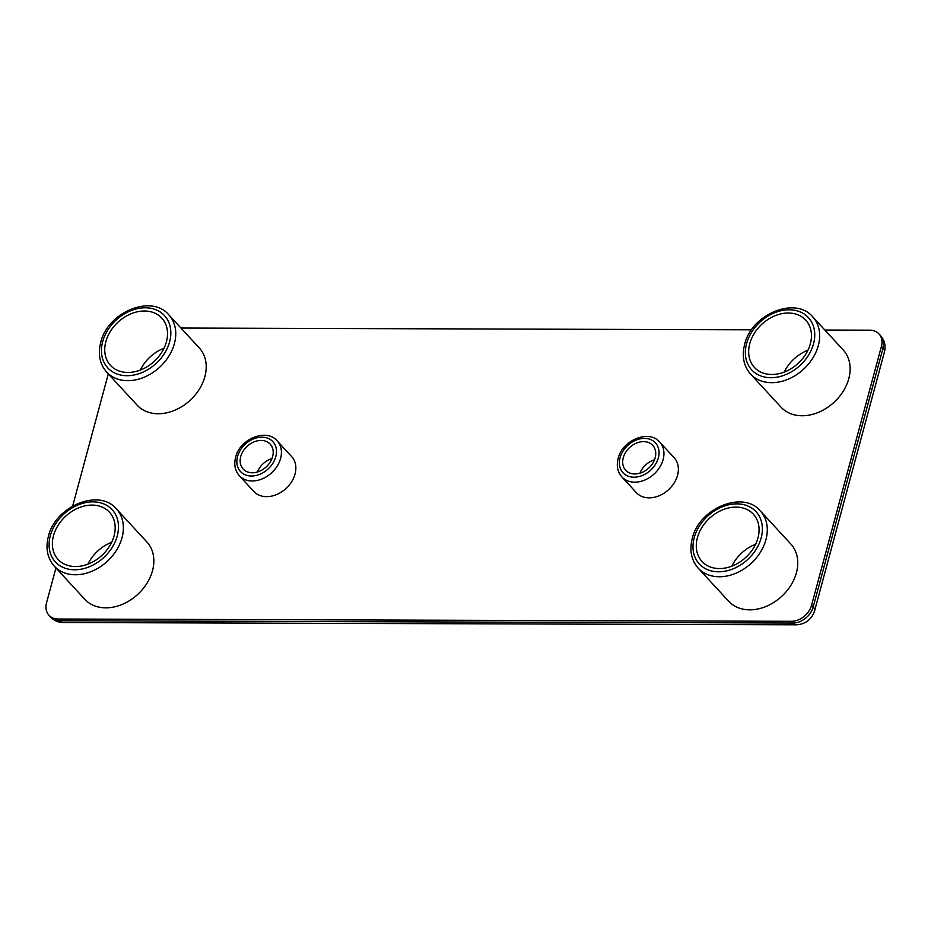 <?xml version="1.0" encoding="UTF-8"?>
<svg xmlns="http://www.w3.org/2000/svg" width="931" height="931" viewBox="0 0 931 931"><rect width="100%" height="100%" fill="white"/><g stroke="black" fill="none" stroke-linecap="round" stroke-linejoin="round"><path stroke-width="1.4" d="M623.27 457.738A18.364 14.046 -42.6 0 0 625.69 470.236A18.364 14.046 -42.6 0 0 642.053 472.436A18.364 14.046 -42.6 0 0 655.145 457.843A18.364 14.046 -42.6 0 0 652.712 445.344A18.364 14.046 -42.6 0 0 636.362 443.133A18.364 14.046 -42.6 0 0 623.27 457.738M677.559 475.264A25.719 19.667 -42.6 0 0 674.149 457.773L659.718 442.109A25.719 19.667 137.4 0 1 663.116 459.6A25.719 19.667 137.4 0 1 644.799 480.035A25.719 19.667 137.4 0 1 621.896 476.951L636.327 492.615A25.719 19.667 -42.6 0 0 659.229 495.711A25.719 19.667 -42.6 0 0 677.559 475.264M240.745 456.539A18.364 14.046 -42.6 0 0 243.177 469.038A18.364 14.046 -42.6 0 0 259.54 471.249A18.364 14.046 -42.6 0 0 272.62 456.644A18.364 14.046 -42.6 0 0 270.199 444.157A18.364 14.046 -42.6 0 0 253.837 441.946A18.364 14.046 -42.6 0 0 240.745 456.539M295.034 474.077A25.719 19.667 -42.6 0 0 291.636 456.586L277.205 440.91A25.719 19.667 137.4 0 1 280.603 458.401A25.719 19.667 137.4 0 1 262.274 478.848A25.719 19.667 137.4 0 1 239.372 475.753L253.802 491.428A25.719 19.667 -42.6 0 0 276.705 494.512A25.719 19.667 -42.6 0 0 295.034 474.077M810.331 343.842A34.901 26.685 137.4 0 1 785.461 371.585A34.901 26.685 137.4 0 1 754.378 367.384A34.901 26.685 137.4 0 1 749.769 343.655A34.901 26.685 137.4 0 1 774.639 315.912A34.901 26.685 137.4 0 1 805.711 320.101A34.901 26.685 137.4 0 1 810.331 343.842M812.728 316.866L843.195 349.94A42.244 32.306 137.4 0 1 848.781 378.684A42.244 32.306 137.4 0 1 818.663 412.258A42.244 32.306 137.4 0 1 781.039 407.184L750.584 374.111A42.244 32.306 137.4 0 0 788.196 379.185A42.244 32.306 137.4 0 0 818.314 345.599A42.244 32.306 137.4 0 0 812.728 316.866C795.353 295.802 751.305 314.341 744.637 344.423C741.67 356.201 743.648 366.092 750.584 374.111M105.855 341.642A34.901 26.685 -42.6 0 0 110.475 365.383A34.901 26.685 -42.6 0 0 141.547 369.572A34.901 26.685 -42.6 0 0 166.428 341.828A34.901 26.685 -42.6 0 0 161.808 318.099A34.901 26.685 -42.6 0 0 130.736 313.898A34.901 26.685 -42.6 0 0 105.855 341.642M204.867 376.671A42.244 32.306 -42.6 0 0 199.281 347.938L168.814 314.853A42.244 32.306 137.4 0 1 174.4 343.597A42.244 32.306 137.4 0 1 144.293 377.171A42.244 32.306 137.4 0 1 106.669 372.097L137.136 405.171A42.244 32.306 -42.6 0 0 174.76 410.257A42.244 32.306 -42.6 0 0 204.867 376.671M114.059 535.919A34.901 26.685 137.4 0 1 89.19 563.651A34.901 26.685 137.4 0 1 58.106 559.461A34.901 26.685 137.4 0 1 53.486 535.721A34.901 26.685 137.4 0 1 78.367 507.977A34.901 26.685 137.4 0 1 109.439 512.178A34.901 26.685 137.4 0 1 114.059 535.919M116.445 508.943L146.912 542.017A42.244 32.306 137.4 0 1 152.498 570.75A42.244 32.306 137.4 0 1 122.392 604.335A42.244 32.306 137.4 0 1 84.768 599.261L54.301 566.176A42.244 32.306 137.4 0 0 91.925 571.262A42.244 32.306 137.4 0 0 122.031 537.676A42.244 32.306 137.4 0 0 116.445 508.943C99.082 487.879 55.034 506.417 48.365 536.5C45.386 548.278 47.376 558.169 54.301 566.176M697.4 537.734A34.901 26.685 -42.6 0 0 702.009 561.474A34.901 26.685 -42.6 0 0 733.093 565.664A34.901 26.685 -42.6 0 0 757.962 537.92A34.901 26.685 -42.6 0 0 753.354 514.191A34.901 26.685 -42.6 0 0 722.27 509.99A34.901 26.685 -42.6 0 0 697.4 537.734M796.412 572.763A42.244 32.306 -42.6 0 0 790.826 544.03L760.359 510.944A42.244 32.306 137.4 0 1 765.945 539.689A42.244 32.306 137.4 0 1 735.839 573.263A42.244 32.306 137.4 0 1 698.215 568.189L728.682 601.263A42.244 32.306 -42.6 0 0 766.306 606.349A42.244 32.306 -42.6 0 0 796.412 572.763M55.953 567.968L46.55 602.799A18.364 14.046 -42.6 0 0 48.982 615.286A18.364 14.046 -42.6 0 0 58.129 619.022L791.28 621.303A18.364 14.046 -42.6 0 0 811.588 605.185L881.413 346.402A18.364 14.046 -42.6 0 0 878.98 333.915A18.364 14.046 -42.6 0 0 869.833 330.179L824.854 330.04M751.55 329.818L180.951 328.038M108.31 373.878L72.665 506.022M755.576 544.309A34.901 26.685 -42.6 0 0 731.859 566.164M87.945 564.151A34.901 26.685 137.4 0 1 111.673 542.308M164.042 348.217A34.901 26.685 -42.6 0 0 140.313 370.073M784.216 372.086A34.901 26.685 137.4 0 1 807.945 350.231M271.98 458.599A18.364 14.046 -42.6 0 0 257.421 472.005M654.505 459.786A18.364 14.046 -42.6 0 0 639.946 473.192M761.151 537.932A38.567 29.501 -42.6 0 0 736.84 503.869A38.567 29.501 -42.6 0 0 694.212 537.722A38.567 29.501 -42.6 0 0 718.511 571.797A38.567 29.501 -42.6 0 0 761.151 537.932M813.519 343.853A38.567 29.501 -42.6 0 0 789.209 309.779A38.567 29.501 -42.6 0 0 746.581 343.644A38.567 29.501 -42.6 0 0 770.88 377.707A38.567 29.501 -42.6 0 0 813.519 343.853M658.333 457.843A22.041 16.851 -42.6 0 0 644.438 438.385A22.041 16.851 -42.6 0 0 620.081 457.726A22.041 16.851 -42.6 0 0 633.964 477.196A22.041 16.851 -42.6 0 0 658.333 457.843M275.809 456.656A22.041 16.851 -42.6 0 0 261.925 437.186A22.041 16.851 -42.6 0 0 237.556 456.539A22.041 16.851 -42.6 0 0 251.451 476.009A22.041 16.851 -42.6 0 0 275.809 456.656M117.248 535.919A38.567 29.501 -42.6 0 0 92.937 501.856A38.567 29.501 -42.6 0 0 50.309 535.709A38.567 29.501 -42.6 0 0 74.608 569.784A38.567 29.501 -42.6 0 0 117.248 535.919M169.617 341.84A38.567 29.501 -42.6 0 0 145.306 307.777A38.567 29.501 -42.6 0 0 102.666 341.63A38.567 29.501 -42.6 0 0 126.977 375.705A38.567 29.501 -42.6 0 0 169.617 341.84M58.129 619.022L59.724 620.756L792.886 623.048L791.28 621.303M811.588 605.185L813.194 606.919L883.019 348.147L881.413 346.402M59.724 620.756A14.698 7.297 90.2 0 0 63.168 622.513C58.222 622.443 54.021 620.616 50.577 617.032A18.364 14.046 137.4 0 0 59.724 620.756M63.168 622.513L796.331 624.806A14.698 7.297 -89.8 0 1 792.886 623.048A18.364 14.046 137.4 0 0 813.194 606.919A14.698 6.028 15.1 0 1 814.625 610.713L884.45 351.941A14.698 6.028 -164.9 0 0 883.019 348.147A18.364 14.046 137.4 0 0 880.586 335.649C884.671 340.443 885.963 345.867 884.45 351.941M760.359 510.944C742.985 489.892 698.937 508.419 692.268 538.514C689.301 550.279 691.279 560.183 698.215 568.189M659.718 442.109C648.965 429.11 622.211 440.177 618.137 458.518C616.299 465.791 617.556 471.936 621.896 476.951M277.205 440.91C266.441 427.911 239.698 438.978 235.613 457.319C233.786 464.592 235.043 470.737 239.372 475.753M168.814 314.853C151.45 293.8 107.402 312.327 100.723 342.422C97.755 354.187 99.733 364.091 106.669 372.097M878.98 333.915L880.586 335.649M48.982 615.286L50.577 617.032M796.331 624.806C805.583 624.177 811.681 619.476 814.625 610.713"/></g></svg>
